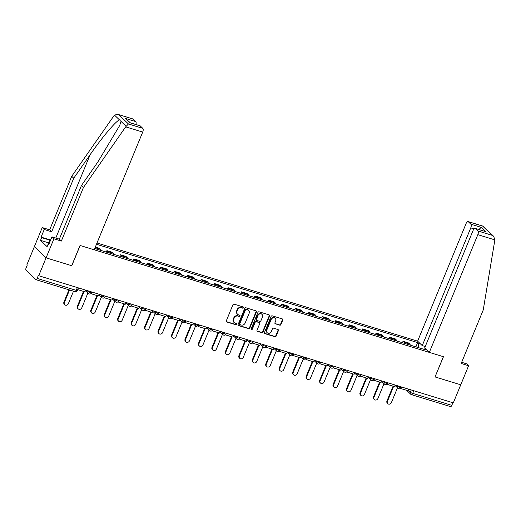 <?xml version="1.0" encoding="UTF-8"?>
<svg xmlns="http://www.w3.org/2000/svg" width="521" height="521" viewBox="0 0 521 521"><rect width="100%" height="100%" fill="white"/><g stroke="black" fill="none" stroke-linecap="round" stroke-linejoin="round"><path stroke-width="0.78" d="M243.47 307.729A0.69 0.606 133.8 0 0 243.138 306.921L234.137 304.166A0.983 0.866 133.8 0 0 232.92 304.798L226.309 320.838A0.983 0.866 133.8 0 0 226.791 321.985L235.792 324.739A0.69 0.606 133.8 0 0 236.306 323.495L235.14 323.137A3.139 2.768 133.8 0 1 234.137 322.551A3.139 2.768 133.8 0 1 233.603 319.458L234.157 318.123A3.139 2.768 133.8 0 1 238.038 316.097L239.204 316.455A0.69 0.606 133.8 0 0 239.719 315.212L238.553 314.853A3.139 2.768 133.8 0 1 237.556 314.267A3.139 2.768 133.8 0 1 237.022 311.174L237.569 309.832A3.139 2.768 133.8 0 1 241.457 307.813L242.623 308.171A0.69 0.606 133.8 0 0 243.47 307.729M237.556 314.267L237.211 313.942A3.139 2.768 133.8 0 1 236.677 310.842L237.231 309.507A3.139 2.768 133.8 0 1 241.112 307.488L242.278 307.846A0.69 0.606 133.8 0 0 243.144 306.928M226.335 321.613A0.983 0.866 133.8 0 0 226.453 321.659L235.446 324.414A0.69 0.606 133.8 0 0 236.313 323.495M234.137 322.551L233.799 322.225A3.139 2.768 133.8 0 1 233.265 319.132L233.812 317.79A3.139 2.768 133.8 0 1 237.7 315.772L238.865 316.13A0.69 0.606 133.8 0 0 239.732 315.212M279.692 325.189A0.983 0.866 133.8 0 0 280.91 324.557L282.76 320.057A0.983 0.866 133.8 0 0 282.284 318.911L272.288 315.85A0.983 0.866 133.8 0 0 271.076 316.481L264.466 332.515A0.983 0.866 133.8 0 0 264.948 333.668L274.938 336.729A0.983 0.866 133.8 0 0 276.156 336.097L278.39 330.659A0.983 0.866 133.8 0 0 277.914 329.513L273.636 328.197A0.983 0.866 133.8 0 0 272.424 328.829L271.311 331.525A2.625 2.312 133.8 0 1 266.778 330.138L271.135 319.581A2.625 2.312 133.8 0 1 275.661 320.969L274.938 322.727A0.983 0.866 133.8 0 0 275.42 323.88L279.354 324.863A0.983 0.866 133.8 0 0 280.565 324.231L282.421 319.731A0.983 0.866 133.8 0 0 282.402 318.956M118 114.392L132.92 118.957A3.002 1.296 107 0 1 133.161 119.107L118 114.392L114.438 115.056L71.729 176.287L49.658 229.839L42.234 227.566L34.379 246.628L46.076 257.856L71.787 265.73L80.13 245.489L443.378 356.69L435.035 376.93L460.746 384.804L453.303 402.863L38.293 275.589L37.134 278.403L76.216 290.366A1.999 0.384 22.4 0 0 77.388 290.477L78.371 288.08M74.79 291.532A1.999 0.866 -73 0 0 74.952 291.63L35.864 279.66A1.999 0.866 -73 0 1 35.702 279.562L26.05 270.301A1.999 0.866 -73 0 1 26.115 267.833L27.274 265.02L26.936 264.688L34.379 246.628L46.076 257.856L38.632 275.915M256.423 311.994A0.983 0.866 133.8 0 0 255.941 310.842L245.951 307.787A0.983 0.866 133.8 0 0 244.733 308.419L238.13 324.453A0.983 0.866 133.8 0 0 238.605 325.605L248.602 328.66A0.983 0.866 133.8 0 0 249.813 328.028L256.423 311.994L256.085 311.669A0.983 0.866 133.8 0 0 256.058 310.894M259.119 311.819L269.116 314.879A0.983 0.866 133.8 0 1 269.591 316.026L262.981 332.066A0.983 0.866 133.8 0 1 261.77 332.698L257.491 331.382A0.983 0.866 133.8 0 1 257.016 330.236L259.692 323.73A0.983 0.866 133.8 0 0 259.211 322.584L256.378 321.711A0.983 0.866 133.8 0 0 255.16 322.343L252.372 329.116A0.69 0.606 133.8 0 1 251.187 328.751L257.908 312.45A0.983 0.866 133.8 0 1 259.119 311.819M473.986 228.875L470.769 227.892L422.251 345.612L417.614 341.157L96.991 243.001M452.879 402.733L451.798 405.351A1.999 0.866 107 0 1 450.535 406.608L411.447 394.644A1.999 0.866 -73 0 0 412.717 393.388L451.798 405.351M35.864 279.66A1.999 0.866 -73 0 0 37.134 278.403M94.874 248.152A4.604 1.986 107 0 1 94.998 248.615M100.696 250.354A4.604 1.986 -73 0 0 100.175 249.253L99.14 248.256L95.31 247.084M106.31 252.073L106.903 250.634L107.945 251.63A4.604 1.986 107 0 1 108.459 252.731M114.158 254.476A4.604 1.986 -73 0 0 113.637 253.375L112.595 252.372L106.903 250.634M119.765 256.195L120.364 254.749L121.4 255.752A4.604 1.986 107 0 1 121.921 256.853M127.612 258.598A4.604 1.986 -73 0 0 127.098 257.491L126.056 256.495L120.364 254.749M133.226 260.318L133.825 258.872L134.861 259.868A4.604 1.986 107 0 1 135.382 260.975M141.074 262.714A4.604 1.986 -73 0 0 140.559 261.614L139.517 260.617L133.825 258.872M146.688 264.434L147.28 262.994L148.322 263.991A4.604 1.986 107 0 1 148.843 265.098M154.535 266.837A4.604 1.986 -73 0 0 154.014 265.736L152.979 264.74L147.28 262.994M160.149 268.556L160.742 267.117L161.784 268.113A4.604 1.986 107 0 1 162.298 269.214M167.996 270.959A4.604 1.986 -73 0 0 167.475 269.858L166.433 268.856L160.742 267.117M173.61 272.678L174.203 271.233L175.245 272.236A4.604 1.986 107 0 1 175.759 273.336M181.451 275.081A4.604 1.986 -73 0 0 180.937 273.974L179.895 272.978L174.203 271.233M187.065 276.801L187.664 275.355L188.7 276.351A4.604 1.986 107 0 1 189.221 277.459M194.913 279.197A4.604 1.986 -73 0 0 194.398 278.097L193.356 277.1L187.664 275.355M200.526 280.917L201.119 279.477L202.161 280.474A4.604 1.986 107 0 1 202.682 281.574M208.374 283.32A4.604 1.986 -73 0 0 207.859 282.219L206.817 281.216L201.119 279.477M213.988 285.039L214.58 283.6L215.622 284.596A4.604 1.986 107 0 1 216.137 285.697M221.835 287.442A4.604 1.986 -73 0 0 221.314 286.342L220.279 285.339L214.58 283.6M227.449 289.162L228.042 287.716L229.084 288.719A4.604 1.986 107 0 1 229.598 289.819M235.297 291.565A4.604 1.986 -73 0 0 234.776 290.457L233.734 289.461L228.042 287.716M240.904 293.277L241.503 291.838L242.539 292.835A4.604 1.986 107 0 1 243.06 293.942M248.751 295.681A4.604 1.986 -73 0 0 248.237 294.58L247.195 293.584L241.503 291.838M254.365 297.4L254.958 295.961L256 296.957A4.604 1.986 107 0 1 256.521 298.058M262.213 299.803A4.604 1.986 -73 0 0 261.698 298.702L260.656 297.699L254.958 295.961M267.827 301.522L268.419 300.076L269.461 301.079A4.604 1.986 107 0 1 269.976 302.18M275.674 303.925A4.604 1.986 -73 0 0 275.153 302.818L274.118 301.822L268.419 300.076M281.288 305.645L281.881 304.199L282.923 305.195A4.604 1.986 107 0 1 283.437 306.302M289.135 308.041A4.604 1.986 -73 0 0 288.614 306.941L287.572 305.944L281.881 304.199M294.749 309.761L295.342 308.321L296.384 309.318A4.604 1.986 107 0 1 296.898 310.425M302.59 312.164A4.604 1.986 -73 0 0 302.076 311.063L301.034 310.067L295.342 308.321M308.204 313.883L308.803 312.444L309.839 313.44A4.604 1.986 107 0 1 310.36 314.541M316.052 316.286A4.604 1.986 -73 0 0 315.537 315.185L314.495 314.183L308.803 312.444M321.665 318.005L322.258 316.56L323.3 317.563A4.604 1.986 107 0 1 323.821 318.663M329.513 320.408A4.604 1.986 -73 0 0 328.992 319.301L327.956 318.305L322.258 316.56M335.127 322.128L335.719 320.682L336.761 321.678A4.604 1.986 107 0 1 337.276 322.786M342.974 324.524A4.604 1.986 -73 0 0 342.453 323.424L341.418 322.427L335.719 320.682M348.588 326.244L349.181 324.804L350.223 325.801A4.604 1.986 107 0 1 350.737 326.901M356.436 328.647A4.604 1.986 -73 0 0 355.915 327.546L354.873 326.543L349.181 324.804M362.043 330.366L362.642 328.927L363.678 329.923A4.604 1.986 107 0 1 364.199 331.024M369.89 332.769A4.604 1.986 -73 0 0 369.376 331.662L368.334 330.666L362.642 328.927M375.504 334.489L376.097 333.043L377.139 334.046A4.604 1.986 107 0 1 377.66 335.146M383.352 336.892A4.604 1.986 -73 0 0 382.837 335.785L381.795 334.788L376.097 333.043M388.966 338.604L389.558 337.165L390.6 338.162A4.604 1.986 107 0 1 391.115 339.269M396.813 341.008A4.604 1.986 -73 0 0 396.292 339.907L395.257 338.91L389.558 337.165M402.427 342.727L403.02 341.288L404.062 342.284A4.604 1.986 107 0 1 404.576 343.385M410.274 345.13A4.604 1.986 -73 0 0 409.753 344.029L408.711 343.026L403.02 341.288M418.33 347.598L418.441 343.359L417.64 342.59L96.47 244.271M418.441 343.359L420.597 344.023M426.328 349.519L424.172 348.862L423.703 349.239M94.718 248.524L424.973 349.63L424.172 348.862M415.888 346.849L417.64 342.59M238.149 325.228A0.983 0.866 133.8 0 0 238.266 325.273L248.256 328.334A0.983 0.866 133.8 0 0 249.474 327.702L256.085 311.669M246.368 309.318A0.69 0.606 133.8 0 0 245.521 309.761L239.719 323.834A0.69 0.606 133.8 0 0 240.051 324.642L241.282 325.019A3.139 2.768 133.8 0 0 245.163 322.994L249.129 313.375A3.139 2.768 133.8 0 0 248.595 310.275A3.139 2.768 133.8 0 0 247.599 309.695L246.029 308.992A0.69 0.606 133.8 0 0 245.176 309.435L245.521 309.761M239.836 324.511L239.491 324.186A0.69 0.606 133.8 0 1 239.373 323.508L245.176 309.435M248.595 310.275L248.256 309.949A3.139 2.768 133.8 0 0 247.254 309.363L247.599 309.695M246.029 308.992L247.254 309.363M257.035 331.011A0.983 0.866 133.8 0 0 257.153 331.056L261.431 332.365A0.983 0.866 133.8 0 0 262.643 331.734L269.253 315.7A0.983 0.866 133.8 0 0 269.227 314.925M259.53 322.766L259.184 322.434A0.983 0.866 133.8 0 0 258.872 322.252L256.032 321.385A0.983 0.866 133.8 0 0 254.821 322.017L252.034 328.79L252.372 329.116M251.168 329.226A0.69 0.606 133.8 0 0 252.034 328.79M262.473 316.983A2.625 2.312 133.8 0 0 257.947 315.596L256.41 319.314A0.983 0.866 133.8 0 0 256.892 320.467L259.725 321.333A0.983 0.866 133.8 0 0 260.943 320.702L262.473 316.983M262.03 314.397L261.685 314.065A2.625 2.312 133.8 0 0 257.602 315.27L257.947 315.596M256.579 320.285L256.234 319.953A0.983 0.866 133.8 0 1 256.072 318.989L257.602 315.27M274.958 323.508A0.983 0.866 133.8 0 0 275.075 323.554L279.354 324.863M275.218 318.383L274.873 318.051A2.625 2.312 133.8 0 0 270.79 319.256L271.135 319.581M267.227 332.73L266.889 332.405A2.625 2.312 133.8 0 1 266.439 329.813L270.79 319.256M264.486 333.297A0.983 0.866 133.8 0 0 264.603 333.342L274.6 336.397A0.983 0.866 133.8 0 0 275.811 335.765L278.051 330.334A0.983 0.866 133.8 0 0 278.032 329.559M64.767 304.772L64.324 304.342A2.299 2.025 -46.2 0 1 63.933 302.076L64.376 302.506A2.299 2.025 133.8 0 0 68.342 303.717L73.507 291.187M63.933 302.076L68.993 289.806M85.581 290.288L84.943 291.838L77.733 289.63M64.376 302.506L69.54 289.969M125.685 126.857L128.446 123.972L142.813 128.368A3.002 1.296 107 0 1 142.715 132.073L125.685 126.857L83.425 187.514L61.354 241.067L53.937 238.794L46.076 257.856L71.703 265.703L80.045 245.463L94.197 249.793L142.715 132.073M48.668 242.858L40.527 240.37L47.111 246.687L48.232 243.965L48.779 244.486L51.924 236.866L59.342 239.139L81.413 185.587L97.831 162.018L119.719 125.45L121.002 121.354C121.048 120.221 120.553 119.745 119.511 119.928C116.32 120.533 101.712 137.811 90.159 154.652L73.741 178.221L51.67 231.773L44.246 229.5L41.107 237.12L50.42 239.973M81.413 185.587L83.425 187.514M51.924 236.866L53.937 238.794M59.342 239.139L61.354 241.067M133.161 119.107L135.753 121.595A3.002 1.296 107 0 1 135.929 124.493M40.527 240.37L41.654 237.648L41.107 237.12M42.234 227.566L44.246 229.5M49.658 229.839L51.67 231.773M71.729 176.287L73.741 178.221M140.221 125.88L129.872 122.709L139.98 125.73A3.002 1.296 107 0 1 140.221 125.88L142.813 128.368M48.232 243.965L48.909 244.173M50.172 240.253L41.654 237.648M130.309 122.774L125.405 118.423L135.753 121.595M429.311 352.385L477.835 234.665A3.002 1.296 -73 0 0 477.933 230.959L475.341 228.472A3.002 1.296 -73 0 0 475.093 228.328A3.002 1.296 -73 0 0 473.192 230.217L424.674 347.937L429.311 352.385L443.462 356.716L435.048 376.891M477.933 230.959L492.299 235.362L493.667 236.319L494.865 239.881L483.254 309.923L461.183 363.469L468.6 365.742L466.588 363.808L461.665 362.303M468.6 365.742L460.746 384.804L435.12 376.957M470.769 227.892A3.002 1.296 -73 0 0 470.873 224.186L468.281 221.699A3.002 1.296 -73 0 0 468.034 221.549A3.002 1.296 -73 0 0 466.132 223.437L417.614 341.157M425.253 346.53L422.251 345.612M475.093 228.328L485.696 231.643L475.341 228.472M470.873 224.186L481.228 227.358L478.916 229.494M493.667 236.319L483.182 226.251L468.281 221.699M47.899 244.779L49.371 241.138L50.824 239.53M50.009 241.503L49.371 241.138M78.228 308.888L77.785 308.465A2.299 2.025 -46.2 0 1 77.395 306.198L77.837 306.622A2.299 2.025 133.8 0 0 81.804 307.839L87.906 293.03M77.395 306.198L83.497 291.395M99.042 294.411L98.404 295.961L90.895 293.655M77.837 306.622L84.044 291.565M91.689 313.01L91.247 312.587A2.299 2.025 -46.2 0 1 90.849 310.321L91.299 310.744A2.299 2.025 133.8 0 0 95.265 311.962L101.367 297.152M90.849 310.321L96.952 295.511M112.503 298.533L111.865 300.076L104.35 297.778M91.299 310.744L97.505 295.681M105.144 317.133L104.701 316.709A2.299 2.025 -46.2 0 1 104.311 314.437L104.754 314.866A2.299 2.025 133.8 0 0 108.726 316.078L114.828 301.275M104.311 314.437L110.413 299.634M125.965 302.655L125.327 304.199L117.811 301.9M104.754 314.866L110.966 299.803M118.606 321.255L118.163 320.825A2.299 2.025 -46.2 0 1 117.772 318.559L118.215 318.982A2.299 2.025 133.8 0 0 122.188 320.2L128.29 305.391M117.772 318.559L123.874 303.756M139.42 306.771L138.788 308.321L131.272 306.022M118.215 318.982L124.421 303.925M132.067 325.371L131.624 324.948A2.299 2.025 -46.2 0 1 131.233 322.681L131.676 323.105A2.299 2.025 133.8 0 0 135.642 324.322L141.745 309.513M131.233 322.681L137.336 307.878M152.881 310.894L152.243 312.444L144.734 310.138M131.676 323.105L137.883 308.041M145.528 329.493L145.085 329.07A2.299 2.025 -46.2 0 1 144.695 326.804L145.138 327.227A2.299 2.025 133.8 0 0 149.104 328.438L155.206 313.635M144.695 326.804L150.79 311.994M166.342 315.016L165.704 316.56L158.189 314.261M145.138 327.227L151.344 312.164M158.983 333.616L158.54 333.186A2.299 2.025 -46.2 0 1 158.15 330.92L158.592 331.349A2.299 2.025 133.8 0 0 162.565 332.561L168.667 317.758M158.15 330.92L164.252 316.117M179.804 319.132L179.165 320.682L171.65 318.383M158.592 331.349L164.805 316.286M172.444 337.738L172.002 337.308A2.299 2.025 -46.2 0 1 171.611 335.042L172.054 335.465A2.299 2.025 133.8 0 0 176.026 336.683L182.129 321.874M171.611 335.042L177.713 320.239M193.258 323.254L192.627 324.804L185.111 322.506M172.054 335.465L178.26 320.408M185.906 341.854L185.463 341.431A2.299 2.025 -46.2 0 1 185.072 339.164L185.515 339.588A2.299 2.025 133.8 0 0 189.481 340.806L195.583 325.996M185.072 339.164L191.174 324.362M206.72 327.377L206.082 328.92L198.573 326.621M185.515 339.588L191.721 324.524M199.367 345.977L198.924 345.553A2.299 2.025 -46.2 0 1 198.534 343.28L198.976 343.71A2.299 2.025 133.8 0 0 202.943 344.922L209.045 330.119M198.534 343.28L204.636 328.477M220.181 331.499L219.543 333.043L212.034 330.744M198.976 343.71L205.183 328.647M212.829 350.099L212.379 349.669A2.299 2.025 -46.2 0 1 211.988 347.403L212.431 347.833A2.299 2.025 133.8 0 0 216.404 349.044L222.506 334.235M211.988 347.403L218.091 332.6M233.642 335.615L233.004 337.165L225.489 334.866M212.431 347.833L218.644 332.769M226.283 354.215L225.84 353.792A2.299 2.025 -46.2 0 1 225.45 351.525L225.893 351.949A2.299 2.025 133.8 0 0 229.865 353.166L235.967 338.357M225.45 351.525L231.552 336.722M247.104 339.738L246.466 341.288L238.95 338.982M225.893 351.949L232.105 336.892M239.745 358.337L239.302 357.914A2.299 2.025 -46.2 0 1 238.911 355.648L239.354 356.071A2.299 2.025 133.8 0 0 243.32 357.289L249.429 342.479M238.911 355.648L245.013 340.838M260.559 343.86L259.92 345.403L252.411 343.105M239.354 356.071L245.56 341.008M253.206 362.46L252.763 362.036A2.299 2.025 -46.2 0 1 252.372 359.764L252.815 360.193A2.299 2.025 133.8 0 0 256.781 361.405L262.884 346.602M252.372 359.764L258.475 344.961M274.02 347.982L273.382 349.526L265.873 347.227M252.815 360.193L259.022 345.13M266.667 366.582L266.224 366.152A2.299 2.025 -46.2 0 1 265.834 363.886L266.277 364.309A2.299 2.025 133.8 0 0 270.243 365.527L276.345 350.718M265.834 363.886L271.929 349.083M287.481 352.098L286.843 353.648L279.328 351.349M266.277 364.309L272.483 349.252M280.122 370.698L279.679 370.275A2.299 2.025 -46.2 0 1 279.289 368.008L279.731 368.432A2.299 2.025 133.8 0 0 283.704 369.649L289.806 354.84M279.289 368.008L285.391 353.205M300.943 356.221L300.304 357.771L292.789 355.465M279.731 368.432L285.944 353.368M293.584 374.82L293.141 374.397A2.299 2.025 -46.2 0 1 292.75 372.131L293.193 372.554A2.299 2.025 133.8 0 0 297.165 373.765L303.268 358.962M292.75 372.131L298.852 357.321M314.397 360.343L313.766 361.887L306.25 359.588M293.193 372.554L299.399 357.491M307.045 378.943L306.602 378.513A2.299 2.025 -46.2 0 1 306.211 376.247L306.654 376.676A2.299 2.025 133.8 0 0 310.62 377.888L316.722 363.085M306.211 376.247L312.313 361.444M327.859 364.459L327.221 366.009L319.712 363.71M306.654 376.676L312.861 361.613M320.506 383.065L320.063 382.635A2.299 2.025 -46.2 0 1 319.673 380.369L320.115 380.792A2.299 2.025 133.8 0 0 324.082 382.01L330.184 367.201M319.673 380.369L325.775 365.566M341.32 368.581L340.682 370.131L333.166 367.833M320.115 380.792L326.322 365.735M333.968 387.181L333.518 386.758A2.299 2.025 -46.2 0 1 333.127 384.491L333.57 384.915A2.299 2.025 133.8 0 0 337.543 386.133L343.645 371.323M333.127 384.491L339.23 369.682M354.781 372.704L354.143 374.247L346.628 371.948M333.57 384.915L339.783 369.851M347.422 391.304L346.979 390.88A2.299 2.025 -46.2 0 1 346.589 388.607L347.032 389.037A2.299 2.025 133.8 0 0 351.004 390.249L357.106 375.446M346.589 388.607L352.691 373.804M368.243 376.826L367.605 378.37L360.089 376.071M347.032 389.037L353.238 373.974M360.884 395.426L360.441 394.996A2.299 2.025 -46.2 0 1 360.05 392.73L360.493 393.16A2.299 2.025 133.8 0 0 364.459 394.371L370.568 379.562M360.05 392.73L366.152 377.927M381.698 380.942L381.059 382.492L373.55 380.193M360.493 393.16L366.699 378.096M374.345 399.542L373.902 399.119A2.299 2.025 -46.2 0 1 373.511 396.852L373.954 397.276A2.299 2.025 133.8 0 0 377.92 398.493L384.023 383.684M373.511 396.852L379.614 382.049M395.159 385.065L394.521 386.615L387.012 384.309M373.954 397.276L380.161 382.212M387.806 403.664L387.363 403.241A2.299 2.025 -46.2 0 1 386.966 400.975L387.416 401.398A2.299 2.025 133.8 0 0 391.382 402.616L397.484 387.806M386.966 400.975L393.068 386.165M408.62 389.187L407.982 390.73L400.467 388.432M387.416 401.398L393.622 386.335M408.21 390.19L410.307 392.202A1.999 0.384 22.4 0 0 412.717 393.388L413.791 390.77M411.219 389.982L410.307 392.202A1.999 1.765 -46.2 0 0 410.646 394.176A1.999 1.999 0 0 0 411.447 394.644A1.999 0.866 -73 0 1 411.284 394.547A1.999 1.765 -46.2 0 1 410.646 394.176L406.627 390.32M396.292 339.907L390.6 338.162M382.837 335.785L377.139 334.046M369.376 331.662L363.678 329.923M355.915 327.546L350.223 325.801M342.453 323.424L336.761 321.678M328.992 319.301L323.3 317.563M315.537 315.185L309.839 313.44M302.076 311.063L296.384 309.318M288.614 306.941L282.923 305.195M275.153 302.818L269.461 301.079M261.698 298.702L256 296.957M248.237 294.58L242.539 292.835M234.776 290.457L229.084 288.719M221.314 286.342L215.622 284.596M207.859 282.219L202.161 280.474M194.398 278.097L188.7 276.351M180.937 273.974L175.245 272.236M167.475 269.858L161.784 268.113M154.014 265.736L148.322 263.991M140.559 261.614L134.861 259.868M127.098 257.491L121.4 255.752M113.637 253.375L107.945 251.63M100.175 249.253L95.063 247.69M409.753 344.029L404.062 342.284M396.898 385.599L397.595 386.269A1.999 0.384 22.4 0 0 399.594 387.311A1.999 0.384 22.4 0 0 401.17 387.559L401.411 386.979M397.764 385.859L397.595 386.269A1.999 1.765 -46.2 0 0 397.933 388.236A1.999 1.999 0 0 0 401.17 387.559M383.436 381.476L384.133 382.147A1.999 0.384 22.4 0 0 386.133 383.195A1.999 0.384 22.4 0 0 387.709 383.436L387.95 382.857M384.303 381.743L384.133 382.147A1.999 1.765 -46.2 0 0 384.472 384.12A1.999 1.999 0 0 0 387.709 383.436M369.975 377.354L370.672 378.025A1.999 0.384 22.4 0 0 372.678 379.073A1.999 0.384 22.4 0 0 374.247 379.314L374.488 378.734M370.841 377.621L370.672 378.025A1.999 1.765 -46.2 0 0 371.017 379.998A1.999 1.999 0 0 0 374.247 379.314M356.52 373.238L357.217 373.902A1.999 0.384 22.4 0 0 359.216 374.951A1.999 0.384 22.4 0 0 360.793 375.198L361.027 374.619M357.38 373.498L357.217 373.902A1.999 1.765 -46.2 0 0 357.556 375.875A1.999 1.999 0 0 0 360.793 375.198M343.059 369.115L343.756 369.786A1.999 0.384 22.4 0 0 345.755 370.828A1.999 0.384 22.4 0 0 347.331 371.076L347.572 370.496M343.925 369.376L343.756 369.786A1.999 1.765 -46.2 0 0 344.094 371.753A1.999 1.999 0 0 0 347.331 371.076M329.598 364.993L330.294 365.664A1.999 0.384 22.4 0 0 332.294 366.712A1.999 0.384 22.4 0 0 333.87 366.953L334.111 366.374M330.464 365.26L330.294 365.664A1.999 1.765 -46.2 0 0 330.633 367.637A1.999 1.999 0 0 0 333.87 366.953M316.136 360.871L316.833 361.541A1.999 0.384 22.4 0 0 318.839 362.59A1.999 0.384 22.4 0 0 320.408 362.831L320.649 362.251M317.002 361.138L316.833 361.541A1.999 1.765 -46.2 0 0 317.178 363.515A1.999 1.999 0 0 0 320.408 362.831M302.681 356.755L303.378 357.419A1.999 0.384 22.4 0 0 305.378 358.468A1.999 0.384 22.4 0 0 306.954 358.715L307.188 358.135M303.541 357.015L303.378 357.419A1.999 1.765 -46.2 0 0 303.717 359.392A1.999 1.999 0 0 0 306.954 358.715M289.22 352.632L289.917 353.303A1.999 0.384 22.4 0 0 291.916 354.345A1.999 0.384 22.4 0 0 293.492 354.593L293.727 354.013M290.08 352.899L289.917 353.303A1.999 1.765 -46.2 0 0 290.256 355.27A1.999 1.999 0 0 0 293.492 354.593M275.759 348.51L276.456 349.181A1.999 0.384 22.4 0 0 278.455 350.229A1.999 0.384 22.4 0 0 280.031 350.47L280.272 349.891M276.625 348.777L276.456 349.181A1.999 1.765 -46.2 0 0 276.794 351.154A1.999 1.999 0 0 0 280.031 350.47M262.297 344.394L262.994 345.058A1.999 0.384 22.4 0 0 264.994 346.107A1.999 0.384 22.4 0 0 266.57 346.348L266.811 345.775M263.164 344.655L262.994 345.058A1.999 1.765 -46.2 0 0 263.339 347.032A1.999 1.999 0 0 0 266.57 346.348M248.836 340.272L249.533 340.942A1.999 0.384 22.4 0 0 251.539 341.984A1.999 0.384 22.4 0 0 253.108 342.232L253.349 341.652M249.702 340.532L249.533 340.942A1.999 1.765 -46.2 0 0 249.878 342.909A1.999 1.999 0 0 0 253.108 342.232M235.381 336.149L236.078 336.82A1.999 0.384 22.4 0 0 238.077 337.868A1.999 0.384 22.4 0 0 239.653 338.109L239.888 337.53M236.241 336.416L236.078 336.82A1.999 1.765 -46.2 0 0 236.417 338.793A1.999 1.999 0 0 0 239.653 338.109M221.92 332.027L222.617 332.698A1.999 0.384 22.4 0 0 224.616 333.746A1.999 0.384 22.4 0 0 226.192 333.987L226.433 333.407M222.786 332.294L222.617 332.698A1.999 1.765 -46.2 0 0 222.955 334.671A1.999 1.999 0 0 0 226.192 333.987M208.459 327.911L209.155 328.575A1.999 0.384 22.4 0 0 211.155 329.624A1.999 0.384 22.4 0 0 212.731 329.871L212.972 329.292M209.325 328.171L209.155 328.575A1.999 1.765 -46.2 0 0 209.494 330.548A1.999 1.999 0 0 0 212.731 329.871M194.997 323.788L195.694 324.459A1.999 0.384 22.4 0 0 197.7 325.501A1.999 0.384 22.4 0 0 199.269 325.749L199.51 325.169M195.863 324.055L195.694 324.459A1.999 1.765 -46.2 0 0 196.039 326.426A1.999 1.999 0 0 0 199.269 325.749M181.542 319.666L182.239 320.337A1.999 0.384 22.4 0 0 184.239 321.385A1.999 0.384 22.4 0 0 185.815 321.626L186.049 321.047M182.402 319.933L182.239 320.337A1.999 1.765 -46.2 0 0 182.578 322.31A1.999 1.999 0 0 0 185.815 321.626M168.081 315.544L168.778 316.214A1.999 0.384 22.4 0 0 170.777 317.263A1.999 0.384 22.4 0 0 172.353 317.504L172.588 316.931M168.941 315.811L168.778 316.214A1.999 1.765 -46.2 0 0 169.117 318.188A1.999 1.999 0 0 0 172.353 317.504M154.62 311.428L155.317 312.092A1.999 0.384 22.4 0 0 157.316 313.141A1.999 0.384 22.4 0 0 158.892 313.388L159.133 312.808M155.486 311.688L155.317 312.092A1.999 1.765 -46.2 0 0 155.655 314.065A1.999 1.999 0 0 0 158.892 313.388M141.158 307.305L141.855 307.976A1.999 0.384 22.4 0 0 143.855 309.018A1.999 0.384 22.4 0 0 145.431 309.266L145.672 308.686M142.025 307.572L141.855 307.976A1.999 1.765 -46.2 0 0 142.2 309.943A1.999 1.999 0 0 0 145.431 309.266M127.697 303.183L128.4 303.854A1.999 0.384 22.4 0 0 130.4 304.902A1.999 0.384 22.4 0 0 131.976 305.143L132.21 304.564M128.563 303.45L128.4 303.854A1.999 1.765 -46.2 0 0 128.739 305.827A1.999 1.999 0 0 0 131.976 305.143M114.242 299.067L114.939 299.731A1.999 0.384 22.4 0 0 116.938 300.78A1.999 0.384 22.4 0 0 118.514 301.021L118.749 300.448M115.102 299.328L114.939 299.731A1.999 1.765 -46.2 0 0 115.278 301.705A1.999 1.999 0 0 0 118.514 301.021M100.781 294.945L101.478 295.615A1.999 0.384 22.4 0 0 103.477 296.657A1.999 0.384 22.4 0 0 105.053 296.905L105.294 296.325M101.647 295.205L101.478 295.615A1.999 1.765 -46.2 0 0 101.816 297.582A1.999 1.999 0 0 0 105.053 296.905M87.32 290.822L88.016 291.493A1.999 0.384 22.4 0 0 90.016 292.541A1.999 0.384 22.4 0 0 91.592 292.782L91.833 292.203M88.186 291.089L88.016 291.493A1.999 1.765 -46.2 0 0 88.355 293.466A1.999 1.999 0 0 0 91.592 292.782M88.993 293.837A1.999 1.765 -46.2 0 1 88.355 293.466L85.431 290.653M102.455 297.953A1.999 1.765 -46.2 0 1 101.816 297.582L98.892 294.775M115.916 302.076A1.999 1.765 -46.2 0 1 115.278 301.705L112.354 298.898M129.377 306.198A1.999 1.765 -46.2 0 1 128.739 305.827L125.815 303.02M142.832 310.321A1.999 1.765 -46.2 0 1 142.2 309.943L139.27 307.136M156.293 314.437A1.999 1.765 -46.2 0 1 155.655 314.065L152.731 311.258M169.755 318.559A1.999 1.765 -46.2 0 1 169.117 318.188L166.192 315.381M183.216 322.681A1.999 1.765 -46.2 0 1 182.578 322.31L179.654 319.503M196.671 326.797A1.999 1.765 -46.2 0 1 196.039 326.426L193.109 323.619M210.132 330.92A1.999 1.765 -46.2 0 1 209.494 330.548L206.57 327.742M223.594 335.042A1.999 1.765 -46.2 0 1 222.955 334.671L220.031 331.864M237.055 339.164A1.999 1.765 -46.2 0 1 236.417 338.793L233.493 335.98M250.516 343.28A1.999 1.765 -46.2 0 1 249.878 342.909L246.947 340.102M263.971 347.403A1.999 1.765 -46.2 0 1 263.339 347.032L260.409 344.225M277.433 351.525A1.999 1.765 -46.2 0 1 276.794 351.154L273.87 348.347M290.894 355.648A1.999 1.765 -46.2 0 1 290.256 355.27L287.332 352.463M304.355 359.764A1.999 1.765 -46.2 0 1 303.717 359.392L300.793 356.585M317.81 363.886A1.999 1.765 -46.2 0 1 317.178 363.515L314.248 360.708M331.271 368.008A1.999 1.765 -46.2 0 1 330.633 367.637L327.709 364.824M344.733 372.124A1.999 1.765 -46.2 0 1 344.094 371.753L341.17 368.946M358.194 376.247A1.999 1.765 -46.2 0 1 357.556 375.875L354.632 373.069M371.655 380.369A1.999 1.765 -46.2 0 1 371.017 379.998L368.087 377.191M385.11 384.491A1.999 1.765 -46.2 0 1 384.472 384.12L381.548 381.307M398.572 388.607A1.999 1.765 -46.2 0 1 397.933 388.236L395.009 385.429M77.297 287.755L76.216 290.366A1.999 0.866 -73 0 1 74.952 291.63A1.999 1.999 0 0 0 77.388 290.477M241.112 307.488L241.457 307.813M237.231 309.507L237.569 309.832M236.677 310.842L237.022 311.174M238.865 316.13L239.204 316.455M237.7 315.772L238.038 316.097M233.812 317.79L234.157 318.123M233.265 319.132L233.603 319.458M235.446 324.414L235.792 324.739M226.453 321.659L226.791 321.985M242.278 307.846L242.623 308.171M249.474 327.702L249.813 328.028M248.256 328.334L248.602 328.66M238.266 325.273L238.605 325.605M239.373 323.508L239.719 323.834M269.253 315.7L269.591 316.026M262.643 331.734L262.981 332.066M261.431 332.365L261.77 332.698M257.153 331.056L257.491 331.382M258.872 322.252L259.211 322.584M256.032 321.385L256.378 321.711M254.821 322.017L255.16 322.343M256.072 318.989L256.41 319.314M275.075 323.554L275.42 323.88M266.439 329.813L266.778 330.138M278.051 330.334L278.39 330.659M275.811 335.765L276.156 336.097M274.6 336.397L274.938 336.729M264.603 333.342L264.948 333.668M282.421 319.731L282.76 320.057M280.565 324.231L280.91 324.557M126.075 126.225L121.002 121.354M119.511 119.928L114.438 115.056M118.795 114.705L128.446 123.972M129.872 122.709L125.405 118.423M55.786 238.045L90.159 154.652M492.299 235.362L482.648 226.094M481.228 227.358L485.696 231.643M494.865 239.881L477.835 234.665M468.034 221.549L482.954 226.121"/></g></svg>
